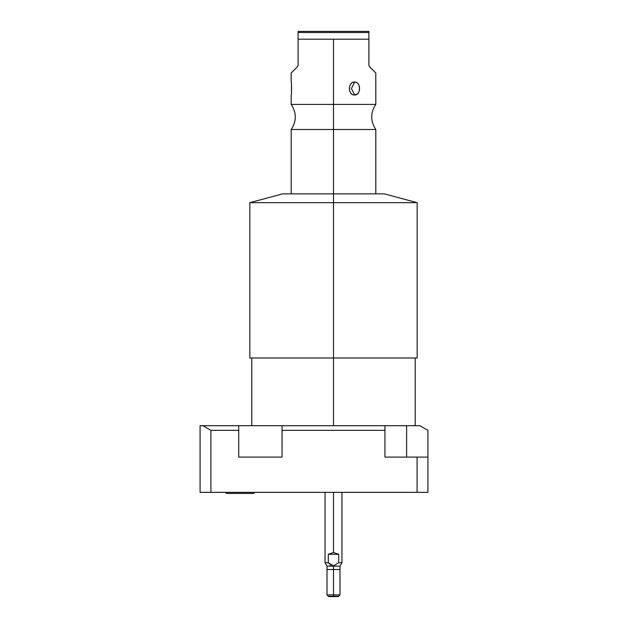 <?xml version="1.0" encoding="UTF-8"?>
<svg xmlns="http://www.w3.org/2000/svg" width="628" height="628" viewBox="0 0 628 628"><rect width="100%" height="100%" fill="white"/><g stroke="black" fill="none" stroke-linecap="round" stroke-linejoin="round"><path stroke-width="0.94" d="M419.865 425.69L200.081 425.69L238.726 425.69L238.726 430.337L210.914 430.337L202.852 425.69L210.914 430.337L210.914 492.36L200.081 492.36L200.081 425.69L200.081 492.36L417.086 492.36L210.914 492.36L210.914 430.337L238.726 430.337L238.726 425.69L384.94 425.69L384.94 430.337L384.94 425.69L419.865 425.69L427.919 430.337L427.919 492.36L417.086 492.36L417.086 457.098L427.919 457.098L427.919 492.36L417.086 492.36L417.086 457.098L384.94 457.098L427.919 457.098L427.919 430.337L419.865 425.69M225.248 492.36A2.473 2.473 0 0 0 227.289 493.443A2.473 2.473 0 0 1 225.248 492.36A2.473 2.473 0 0 0 227.289 493.443L252.739 493.443A2.473 2.473 0 0 0 254.787 492.36A2.473 2.473 0 0 1 252.739 493.443L252.739 493.443A2.473 2.473 0 0 0 254.787 492.36M238.726 457.098L282.05 457.098L238.726 457.098L238.726 430.337L238.726 457.098M406.599 457.098L406.599 425.69L406.599 457.098M384.94 457.098L384.94 430.337L282.05 430.337L282.05 425.69L282.05 457.098L282.05 430.337L384.94 430.337L384.94 457.098M325.037 492.36L325.037 562.743L327 566.142L327 594.904L333.492 594.904L327 594.904L328.687 596.6L333.492 596.6C339.67 596.6 339.67 596.6 333.492 596.6C327.321 596.6 327.321 596.6 333.492 596.6L333.492 594.904L333.492 596.6L338.304 596.6L339.991 594.904L333.492 594.904L333.492 566.142L327 566.142L333.492 565.844L333.492 594.904L339.991 594.904L339.991 566.142L333.492 566.142L339.991 566.142L341.954 562.743L338.704 562.743L338.704 554.296L333.492 552.499L333.492 492.36L333.492 552.499L328.287 554.296L328.287 562.743L325.037 562.743L328.287 562.743L328.287 554.296L333.492 552.499L338.704 554.296L328.287 554.296L338.704 554.296L338.704 562.743L333.492 565.844L328.287 562.743L333.492 565.844L338.704 562.743L341.954 562.743L341.954 492.36M330.728 564.894L328.287 562.743M333.492 425.69L333.492 357.999L333.492 425.69M415.194 425.69L415.194 357.999L249.834 357.999L249.834 202.663L333.492 202.663L333.492 357.999L333.492 202.663L249.834 202.663L282.726 193.856L333.492 193.856L333.492 202.663L333.492 193.856L384.257 193.856L417.157 202.663L333.492 202.663L417.157 202.663L417.157 357.999L333.492 357.999M297.499 66.678C289.155 75.022 289.155 75.022 297.499 66.678L298.096 65.241L297.499 66.678L298.096 65.241L298.096 32.515L298.096 39.187L368.895 39.187L298.096 39.187L298.096 65.241L297.499 66.678L291.188 72.989L291.188 82.095C291.635 81.436 291.667 95.409 291.188 94.961L291.188 104.413L333.492 104.413L333.492 39.187L333.492 104.413L375.803 104.413L333.492 104.413L333.492 129.501L333.492 104.413L291.188 104.413C296.667 112.781 296.667 121.141 291.188 129.501L333.492 129.501L291.188 129.501L291.188 193.856L333.492 193.856L333.492 129.501L375.803 129.501L333.492 129.501L333.492 193.856M369.492 66.678C377.836 75.022 377.836 75.022 369.492 66.678L368.895 65.241L369.492 66.678L368.895 65.241L368.895 31.4L298.096 31.4L298.096 32.515L298.096 31.4L368.895 31.4L368.895 32.515L298.096 32.515L368.895 32.515L368.895 65.241L369.492 66.678L375.803 72.989L375.803 104.413C370.324 112.781 370.324 121.141 375.803 129.501L375.803 193.856M357.615 93.745L354.647 94.961C361.076 95.535 361.076 81.53 354.647 82.095C347.755 81.53 347.755 95.527 354.647 94.961C361.179 95.103 361.179 81.954 354.647 82.095L351.429 88.532L354.647 94.961L351.429 88.532L354.647 82.095C347.645 81.954 347.645 95.103 354.647 94.961M291.471 92.277L291.494 85.102M291.368 83.618L291.463 84.678M291.525 85.534L291.565 86.366M291.604 87.52L291.62 88.532M291.525 91.539L291.471 92.316M339.991 569.525L327 569.525M338.641 596.262L328.35 596.262M227.289 493.443L252.739 493.443M251.797 357.999L251.797 425.69"/></g></svg>
